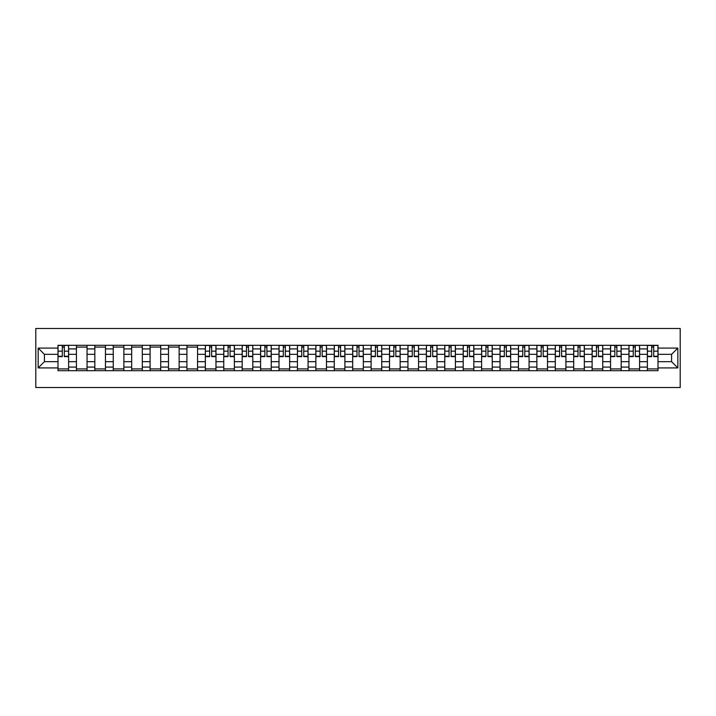 <?xml version="1.0" encoding="UTF-8"?>
<svg xmlns="http://www.w3.org/2000/svg" width="716" height="716" viewBox="0 0 716 716"><rect width="100%" height="100%" fill="white"/><g stroke="black" fill="none" stroke-linecap="round" stroke-linejoin="round"><path stroke-width="1.07" d="M35.8 387.517L680.2 387.517L680.2 328.483L35.8 328.483L35.8 387.517M76.415 370.691L76.415 348.907L68.62 348.907L68.62 370.691M68.62 348.907L68.62 345.309M76.415 348.907L76.415 345.309M87.039 345.309L87.039 370.691M94.834 370.691L94.834 345.309M105.458 345.309L105.458 370.691M113.253 370.691L113.253 345.309M123.877 345.309L123.877 370.691M131.672 370.691L131.672 345.309M142.296 345.309L142.296 370.691M150.091 370.691L150.091 345.309M160.715 345.309L160.715 370.691M168.502 370.691L168.502 345.309M179.134 345.309L179.134 370.691M186.921 370.691L186.921 345.309M197.553 345.309L197.553 370.691M205.34 370.691L205.34 345.309M215.964 345.309L215.964 370.691M223.759 370.691L223.759 345.309M234.383 345.309L234.383 370.691M242.178 370.691L242.178 345.309M252.802 345.309L252.802 370.691M260.597 370.691L260.597 345.309M271.221 345.309L271.221 370.691M279.016 370.691L279.016 345.309M289.64 345.309L289.64 370.691M297.435 370.691L297.435 345.309M308.059 345.309L308.059 370.691M315.854 370.691L315.854 345.309M326.478 345.309L326.478 370.691M334.265 370.691L334.265 345.309M344.897 345.309L344.897 370.691M352.684 370.691L352.684 345.309M363.316 345.309L363.316 370.691M371.103 370.691L371.103 345.309M381.735 345.309L381.735 370.691M389.522 370.691L389.522 345.309M400.146 345.309L400.146 370.691M407.941 370.691L407.941 345.309M418.565 345.309L418.565 370.691M426.36 370.691L426.36 345.309M436.984 345.309L436.984 370.691M444.779 370.691L444.779 345.309M455.403 345.309L455.403 370.691M463.198 370.691L463.198 345.309M473.822 345.309L473.822 370.691M481.617 370.691L481.617 345.309M492.241 345.309L492.241 370.691M500.037 370.691L500.037 345.309M510.66 345.309L510.66 370.691M518.447 370.691L518.447 345.309M529.079 345.309L529.079 370.691M536.866 370.691L536.866 345.309M547.498 345.309L547.498 370.691M555.285 370.691L555.285 345.309M565.909 345.309L565.909 370.691M573.704 370.691L573.704 345.309M584.328 345.309L584.328 370.691M592.123 370.691L592.123 345.309M602.747 345.309L602.747 370.691M610.542 370.691L610.542 345.309M621.166 345.309L621.166 370.691M628.961 370.691L628.961 345.309M639.585 345.309L639.585 370.691M647.38 370.691L647.38 345.309M647.38 361.661L639.585 361.661M628.961 361.661L621.166 361.661M610.542 361.661L602.747 361.661M592.123 361.661L584.328 361.661M573.704 361.661L565.909 361.661M555.285 361.661L547.498 361.661M536.866 361.661L529.079 361.661M518.447 361.661L510.66 361.661M500.037 361.661L492.241 361.661M481.617 361.661L473.822 361.661M463.198 361.661L455.403 361.661M444.779 361.661L436.984 361.661M426.36 361.661L418.565 361.661M407.941 361.661L400.146 361.661M389.522 361.661L381.735 361.661M371.103 361.661L363.316 361.661M352.684 361.661L344.897 361.661M334.265 361.661L326.478 361.661M315.854 361.661L308.059 361.661M297.435 361.661L289.64 361.661M279.016 361.661L271.221 361.661M260.597 361.661L252.802 361.661M242.178 361.661L234.383 361.661M223.759 361.661L215.964 361.661M205.34 361.661L197.553 361.661M186.921 361.661L179.134 361.661M168.502 361.661L160.715 361.661M150.091 361.661L142.296 361.661M131.672 361.661L123.877 361.661M113.253 361.661L105.458 361.661M94.834 361.661L87.039 361.661M76.415 361.661L68.62 361.661M647.38 354.339L639.585 354.339M628.961 354.339L621.166 354.339M610.542 354.339L602.747 354.339M592.123 354.339L584.328 354.339M573.704 354.339L565.909 354.339M555.285 354.339L547.498 354.339M536.866 354.339L529.079 354.339M518.447 354.339L510.66 354.339M500.037 354.339L492.241 354.339M481.617 354.339L473.822 354.339M463.198 354.339L455.403 354.339M444.779 354.339L436.984 354.339M426.36 354.339L418.565 354.339M407.941 354.339L400.146 354.339M389.522 354.339L381.735 354.339M371.103 354.339L363.316 354.339M352.684 354.339L344.897 354.339M334.265 354.339L326.478 354.339M315.854 354.339L308.059 354.339M297.435 354.339L289.64 354.339M279.016 354.339L271.221 354.339M260.597 354.339L252.802 354.339M242.178 354.339L234.383 354.339M223.759 354.339L215.964 354.339M205.34 354.339L197.553 354.339M186.921 354.339L179.134 354.339M168.502 354.339L160.715 354.339M150.091 354.339L142.296 354.339M131.672 354.339L123.877 354.339M113.253 354.339L105.458 354.339M94.834 354.339L87.039 354.339M76.415 354.339L68.62 354.339M44.419 361.661L57.996 361.661L57.996 354.339L44.419 354.339L44.419 361.661L38.163 367.917L38.163 348.083L57.996 348.083L57.996 354.339M658.004 354.339L658.004 361.661L671.581 361.661L671.581 354.339L658.004 354.339L658.004 345.309L57.996 345.309L57.996 348.083M658.004 348.083L677.837 348.083L677.837 367.917L658.004 367.917L658.004 361.661M57.996 361.661L57.996 370.691L658.004 370.691L658.004 367.917M57.996 367.917L38.163 367.917M68.62 368.919L57.996 368.919M62.31 347.081L64.315 347.081M87.039 368.919L76.415 368.919M76.415 347.081L87.039 347.081M105.458 368.919L94.834 368.919M94.834 347.081L105.458 347.081M123.877 368.919L113.253 368.919M113.253 347.081L123.877 347.081M142.296 368.919L131.672 368.919M131.672 347.081L142.296 347.081M160.715 368.919L150.091 368.919M150.091 347.081L160.715 347.081M179.134 368.919L168.502 368.919M168.502 347.081L179.134 347.081M197.553 368.919L186.921 368.919M186.921 347.081L197.553 347.081M215.964 368.919L205.34 368.919M209.654 347.081L211.659 347.081M234.383 368.919L223.759 368.919M228.073 347.081L230.078 347.081M252.802 368.919L242.178 368.919M246.483 347.081L248.497 347.081M271.221 368.919L260.597 368.919M264.902 347.081L266.916 347.081M289.64 368.919L279.016 368.919M283.321 347.081L285.335 347.081M308.059 368.919L297.435 368.919M301.74 347.081L303.745 347.081M326.478 368.919L315.854 368.919M320.159 347.081L322.164 347.081M344.897 368.919L334.265 368.919M338.579 347.081L340.583 347.081M363.316 368.919L352.684 368.919M356.998 347.081L359.002 347.081M381.735 368.919L371.103 368.919M375.417 347.081L377.421 347.081M400.146 368.919L389.522 368.919M393.836 347.081L395.841 347.081M418.565 368.919L407.941 368.919M412.255 347.081L414.26 347.081M436.984 368.919L426.36 368.919M430.665 347.081L432.679 347.081M455.403 368.919L444.779 368.919M449.084 347.081L451.098 347.081M473.822 368.919L463.198 368.919M467.503 347.081L469.517 347.081M492.241 368.919L481.617 368.919M485.922 347.081L487.927 347.081M510.66 368.919L500.037 368.919M504.341 347.081L506.346 347.081M529.079 368.919L518.447 368.919M522.761 347.081L524.765 347.081M547.498 368.919L536.866 368.919M541.18 347.081L543.184 347.081M565.909 368.919L555.285 368.919M559.599 347.081L561.604 347.081M584.328 368.919L573.704 368.919M578.018 347.081L580.023 347.081M602.747 368.919L592.123 368.919M596.437 347.081L598.442 347.081M621.166 368.919L610.542 368.919M614.847 347.081L616.861 347.081M639.585 368.919L628.961 368.919M633.266 347.081L635.28 347.081M658.004 368.919L647.38 368.919M651.685 347.081L653.69 347.081M38.163 348.083L44.419 354.339M671.581 361.661L677.837 367.917M671.581 354.339L677.837 348.083M64.315 356.64L64.315 345.425L68.566 345.425L68.566 356.64L64.315 356.64M62.31 346.965L64.315 346.965M62.31 345.425L58.059 345.425L58.059 356.64L62.31 356.64L62.31 345.425L64.315 345.425M211.659 356.64L211.659 345.425L215.91 345.425L215.91 356.64L211.659 356.64M209.654 346.965L211.659 346.965M209.654 345.425L205.403 345.425L205.403 356.64L209.654 356.64L209.654 345.425L211.659 345.425M230.078 356.64L230.078 345.425L234.329 345.425L234.329 356.64L230.078 356.64M228.073 346.965L230.078 346.965M228.073 345.425L223.822 345.425L223.822 356.64L228.073 356.64L228.073 345.425L230.078 345.425M248.497 356.64L248.497 345.425L252.748 345.425L252.748 356.64L248.497 356.64M246.483 346.965L248.497 346.965M246.483 345.425L242.241 345.425L242.241 356.64L246.483 356.64L246.483 345.425L248.497 345.425M266.916 356.64L266.916 345.425L271.167 345.425L271.167 356.64L266.916 356.64M264.902 346.965L266.916 346.965M264.902 345.425L260.651 345.425L260.651 356.64L264.902 356.64L264.902 345.425L266.916 345.425M285.335 356.64L285.335 345.425L289.577 345.425L289.577 356.64L285.335 356.64M283.321 346.965L285.335 346.965M283.321 345.425L279.07 345.425L279.07 356.64L283.321 356.64L283.321 345.425L285.335 345.425M303.745 356.64L303.745 345.425L307.996 345.425L307.996 356.64L303.745 356.64M301.74 346.965L303.745 346.965M301.74 345.425L297.489 345.425L297.489 356.64L301.74 356.64L301.74 345.425L303.745 345.425M322.164 356.64L322.164 345.425L326.415 345.425L326.415 356.64L322.164 356.64M320.159 346.965L322.164 346.965M320.159 345.425L315.908 345.425L315.908 356.64L320.159 356.64L320.159 345.425L322.164 345.425M340.583 356.64L340.583 345.425L344.835 345.425L344.835 356.64L340.583 356.64M338.579 346.965L340.583 346.965M338.579 345.425L334.327 345.425L334.327 356.64L338.579 356.64L338.579 345.425L340.583 345.425M359.002 356.64L359.002 345.425L363.254 345.425L363.254 356.64L359.002 356.64M356.998 346.965L359.002 346.965M356.998 345.425L352.746 345.425L352.746 356.64L356.998 356.64L356.998 345.425L359.002 345.425M377.421 356.64L377.421 345.425L381.673 345.425L381.673 356.64L377.421 356.64M375.417 346.965L377.421 346.965M375.417 345.425L371.165 345.425L371.165 356.64L375.417 356.64L375.417 345.425L377.421 345.425M395.841 356.64L395.841 345.425L400.092 345.425L400.092 356.64L395.841 356.64M393.836 346.965L395.841 346.965M393.836 345.425L389.585 345.425L389.585 356.64L393.836 356.64L393.836 345.425L395.841 345.425M414.26 356.64L414.26 345.425L418.511 345.425L418.511 356.64L414.26 356.64M412.255 346.965L414.26 346.965M412.255 345.425L408.004 345.425L408.004 356.64L412.255 356.64L412.255 345.425L414.26 345.425M432.679 356.64L432.679 345.425L436.93 345.425L436.93 356.64L432.679 356.64M430.665 346.965L432.679 346.965M430.665 345.425L426.423 345.425L426.423 356.64L430.665 356.64L430.665 345.425L432.679 345.425M451.098 356.64L451.098 345.425L455.349 345.425L455.349 356.64L451.098 356.64M449.084 346.965L451.098 346.965M449.084 345.425L444.833 345.425L444.833 356.64L449.084 356.64L449.084 345.425L451.098 345.425M469.517 356.64L469.517 345.425L473.759 345.425L473.759 356.64L469.517 356.64M467.503 346.965L469.517 346.965M467.503 345.425L463.252 345.425L463.252 356.64L467.503 356.64L467.503 345.425L469.517 345.425M487.927 356.64L487.927 345.425L492.178 345.425L492.178 356.64L487.927 356.64M485.922 346.965L487.927 346.965M485.922 345.425L481.671 345.425L481.671 356.64L485.922 356.64L485.922 345.425L487.927 345.425M506.346 356.64L506.346 345.425L510.598 345.425L510.598 356.64L506.346 356.64M504.341 346.965L506.346 346.965M504.341 345.425L500.09 345.425L500.09 356.64L504.341 356.64L504.341 345.425L506.346 345.425M524.765 356.64L524.765 345.425L529.017 345.425L529.017 356.64L524.765 356.64M522.761 346.965L524.765 346.965M522.761 345.425L518.509 345.425L518.509 356.64L522.761 356.64L522.761 345.425L524.765 345.425M543.184 356.64L543.184 345.425L547.436 345.425L547.436 356.64L543.184 356.64M541.18 346.965L543.184 346.965M541.18 345.425L536.928 345.425L536.928 356.64L541.18 356.64L541.18 345.425L543.184 345.425M561.604 356.64L561.604 345.425L565.855 345.425L565.855 356.64L561.604 356.64M559.599 346.965L561.604 346.965M559.599 345.425L555.347 345.425L555.347 356.64L559.599 356.64L559.599 345.425L561.604 345.425M580.023 356.64L580.023 345.425L584.274 345.425L584.274 356.64L580.023 356.64M578.018 346.965L580.023 346.965M578.018 345.425L573.767 345.425L573.767 356.64L578.018 356.64L578.018 345.425L580.023 345.425M598.442 356.64L598.442 345.425L602.693 345.425L602.693 356.64L598.442 356.64M596.437 346.965L598.442 346.965M596.437 345.425L592.186 345.425L592.186 356.64L596.437 356.64L596.437 345.425L598.442 345.425M616.861 356.64L616.861 345.425L621.112 345.425L621.112 356.64L616.861 356.64M614.847 346.965L616.861 346.965M614.847 345.425L610.605 345.425L610.605 356.64L614.847 356.64L614.847 345.425L616.861 345.425M635.28 356.64L635.28 345.425L639.522 345.425L639.522 356.64L635.28 356.64M633.266 346.965L635.28 346.965M633.266 345.425L629.015 345.425L629.015 356.64L633.266 356.64L633.266 345.425L635.28 345.425M653.69 356.64L653.69 345.425L657.941 345.425L657.941 356.64L653.69 356.64M651.685 346.965L653.69 346.965M651.685 345.425L647.434 345.425L647.434 356.64L651.685 356.64L651.685 345.425L653.69 345.425M628.961 348.907L621.166 348.907M610.542 348.907L602.747 348.907M592.123 348.907L584.328 348.907M573.704 348.907L565.909 348.907M555.285 348.907L547.498 348.907M536.866 348.907L529.079 348.907M518.447 348.907L510.66 348.907M500.037 348.907L492.241 348.907M481.617 348.907L473.822 348.907M463.198 348.907L455.403 348.907M444.779 348.907L436.984 348.907M426.36 348.907L418.565 348.907M407.941 348.907L400.146 348.907M389.522 348.907L381.735 348.907M371.103 348.907L363.316 348.907M352.684 348.907L344.897 348.907M334.265 348.907L326.478 348.907M315.854 348.907L308.059 348.907M297.435 348.907L289.64 348.907M279.016 348.907L271.221 348.907M260.597 348.907L252.802 348.907M242.178 348.907L234.383 348.907M223.759 348.907L215.964 348.907M205.34 348.907L197.553 348.907M186.921 348.907L179.134 348.907M168.502 348.907L160.715 348.907M150.091 348.907L142.296 348.907M131.672 348.907L123.877 348.907M113.253 348.907L105.458 348.907M94.834 348.907L87.039 348.907M647.38 348.907L639.585 348.907M628.961 367.093L621.166 367.093M610.542 367.093L602.747 367.093M592.123 367.093L584.328 367.093M573.704 367.093L565.909 367.093M555.285 367.093L547.498 367.093M536.866 367.093L529.079 367.093M518.447 367.093L510.66 367.093M500.037 367.093L492.241 367.093M481.617 367.093L473.822 367.093M463.198 367.093L455.403 367.093M444.779 367.093L436.984 367.093M426.36 367.093L418.565 367.093M407.941 367.093L400.146 367.093M389.522 367.093L381.735 367.093M371.103 367.093L363.316 367.093M352.684 367.093L344.897 367.093M334.265 367.093L326.478 367.093M315.854 367.093L308.059 367.093M297.435 367.093L289.64 367.093M279.016 367.093L271.221 367.093M260.597 367.093L252.802 367.093M242.178 367.093L234.383 367.093M223.759 367.093L215.964 367.093M205.34 367.093L197.553 367.093M186.921 367.093L179.134 367.093M168.502 367.093L160.715 367.093M150.091 367.093L142.296 367.093M131.672 367.093L123.877 367.093M113.253 367.093L105.458 367.093M94.834 367.093L87.039 367.093M76.415 367.093L68.62 367.093M647.38 367.093L639.585 367.093M64.315 356.237L68.566 356.237M64.315 351.162L68.566 351.162M58.059 356.237L62.31 356.237M58.059 351.162L62.31 351.162M211.659 356.237L215.91 356.237M211.659 351.162L215.91 351.162M205.403 356.237L209.654 356.237M205.403 351.162L209.654 351.162M230.078 356.237L234.329 356.237M230.078 351.162L234.329 351.162M223.822 356.237L228.073 356.237M223.822 351.162L228.073 351.162M248.497 356.237L252.748 356.237M248.497 351.162L252.748 351.162M242.241 356.237L246.483 356.237M242.241 351.162L246.483 351.162M266.916 356.237L271.167 356.237M266.916 351.162L271.167 351.162M260.651 356.237L264.902 356.237M260.651 351.162L264.902 351.162M285.335 356.237L289.577 356.237M285.335 351.162L289.577 351.162M279.07 356.237L283.321 356.237M279.07 351.162L283.321 351.162M303.745 356.237L307.996 356.237M303.745 351.162L307.996 351.162M297.489 356.237L301.74 356.237M297.489 351.162L301.74 351.162M322.164 356.237L326.415 356.237M322.164 351.162L326.415 351.162M315.908 356.237L320.159 356.237M315.908 351.162L320.159 351.162M340.583 356.237L344.835 356.237M340.583 351.162L344.835 351.162M334.327 356.237L338.579 356.237M334.327 351.162L338.579 351.162M359.002 356.237L363.254 356.237M359.002 351.162L363.254 351.162M352.746 356.237L356.998 356.237M352.746 351.162L356.998 351.162M377.421 356.237L381.673 356.237M377.421 351.162L381.673 351.162M371.165 356.237L375.417 356.237M371.165 351.162L375.417 351.162M395.841 356.237L400.092 356.237M395.841 351.162L400.092 351.162M389.585 356.237L393.836 356.237M389.585 351.162L393.836 351.162M414.26 356.237L418.511 356.237M414.26 351.162L418.511 351.162M408.004 356.237L412.255 356.237M408.004 351.162L412.255 351.162M432.679 356.237L436.93 356.237M432.679 351.162L436.93 351.162M426.423 356.237L430.665 356.237M426.423 351.162L430.665 351.162M451.098 356.237L455.349 356.237M451.098 351.162L455.349 351.162M444.833 356.237L449.084 356.237M444.833 351.162L449.084 351.162M469.517 356.237L473.759 356.237M469.517 351.162L473.759 351.162M463.252 356.237L467.503 356.237M463.252 351.162L467.503 351.162M487.927 356.237L492.178 356.237M487.927 351.162L492.178 351.162M481.671 356.237L485.922 356.237M481.671 351.162L485.922 351.162M506.346 356.237L510.598 356.237M506.346 351.162L510.598 351.162M500.09 356.237L504.341 356.237M500.09 351.162L504.341 351.162M524.765 356.237L529.017 356.237M524.765 351.162L529.017 351.162M518.509 356.237L522.761 356.237M518.509 351.162L522.761 351.162M543.184 356.237L547.436 356.237M543.184 351.162L547.436 351.162M536.928 356.237L541.18 356.237M536.928 351.162L541.18 351.162M561.604 356.237L565.855 356.237M561.604 351.162L565.855 351.162M555.347 356.237L559.599 356.237M555.347 351.162L559.599 351.162M580.023 356.237L584.274 356.237M580.023 351.162L584.274 351.162M573.767 356.237L578.018 356.237M573.767 351.162L578.018 351.162M598.442 356.237L602.693 356.237M598.442 351.162L602.693 351.162M592.186 356.237L596.437 356.237M592.186 351.162L596.437 351.162M616.861 356.237L621.112 356.237M616.861 351.162L621.112 351.162M610.605 356.237L614.847 356.237M610.605 351.162L614.847 351.162M635.28 356.237L639.522 356.237M635.28 351.162L639.522 351.162M629.015 356.237L633.266 356.237M629.015 351.162L633.266 351.162M653.69 356.237L657.941 356.237M653.69 351.162L657.941 351.162M647.434 356.237L651.685 356.237M647.434 351.162L651.685 351.162"/></g></svg>
